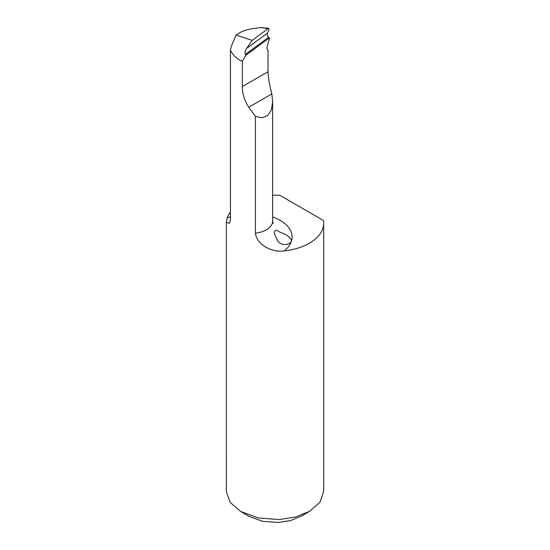 <?xml version="1.0" encoding="UTF-8"?>
<svg xmlns="http://www.w3.org/2000/svg" width="550" height="550" viewBox="0 0 550 550"><rect width="100%" height="100%" fill="white"/><g stroke="black" fill="none" stroke-linecap="round" stroke-linejoin="round"><path stroke-width="0.82" d="M272.635 195.264A48.668 28.098 180 0 1 279.923 195.374L323.421 220.488A48.668 28.098 180 0 1 323.668 223.327L323.668 491.556L319.956 502.26L309.526 511.356L295.426 517.034L278.809 519.571L258.232 517.908L240.694 511.479L230.099 502.336L226.339 491.556L226.332 222.461L229.604 223.245L230.443 218.735L230.443 50.291C233.248 55.605 237.222 59.263 242.351 61.263L242.351 86.549C242.303 93.424 244.434 100.32 248.738 107.25L255.42 116.38L255.42 233.159C256.664 244.812 272.133 252.739 284.185 250.924A40.762 23.533 0 0 0 272.635 216.92M240.694 511.479L249.274 516.436L262.426 521.256L277.86 522.5L290.551 520.582L300.891 516.34L309.526 511.356M230.443 216.782A40.762 23.533 0 0 0 227.205 218.027L226.332 222.461M274.526 233.922L274.354 232.079C274.869 229.811 276.808 229.9 280.17 232.354C286.192 234.224 289.933 236.871 291.383 240.295C291.789 244.427 282.191 246.929 277.915 241.319L274.526 233.922M323.668 223.327A48.668 28.098 180 0 1 284.185 250.924M227.205 218.027A48.668 28.098 180 0 1 230.443 212.025M260.92 27.507L268.008 28.689L268.84 28.38L260.92 27.507L252.038 28.779C245.816 29.734 240.488 31.831 236.06 35.076L231.392 46.083L230.443 50.291M255.42 116.38L261.814 117.796L267.534 115.768L271.363 110.069L272.635 101.784L271.831 93.919C269.692 85.883 268.421 78.492 268.022 71.734L268.022 50.249A4.867 2.812 -60 0 1 267.224 46.551L269.548 37.854L245.836 55.227L242.351 61.263M269.548 37.854L268.627 37.249C267.272 36.059 266.922 34.629 267.575 32.959L268.971 29.769L268.84 28.38M236.06 35.076L252.196 40.384L246.641 48.373C245.176 50.387 244.736 52.388 245.314 54.374L245.836 55.227M268.008 28.689L252.196 40.384M272.635 101.784L272.635 221.093A21.292 12.292 180 0 1 255.42 233.159M268.022 71.734L242.351 86.549M248.738 107.25L271.831 93.919M245.314 54.374A1521.004 692.587 126.7 0 0 268.627 37.249M267.575 32.959A1517.966 691.206 -53.3 0 1 246.641 48.373M272.635 221.093L273.185 223.438"/></g></svg>
